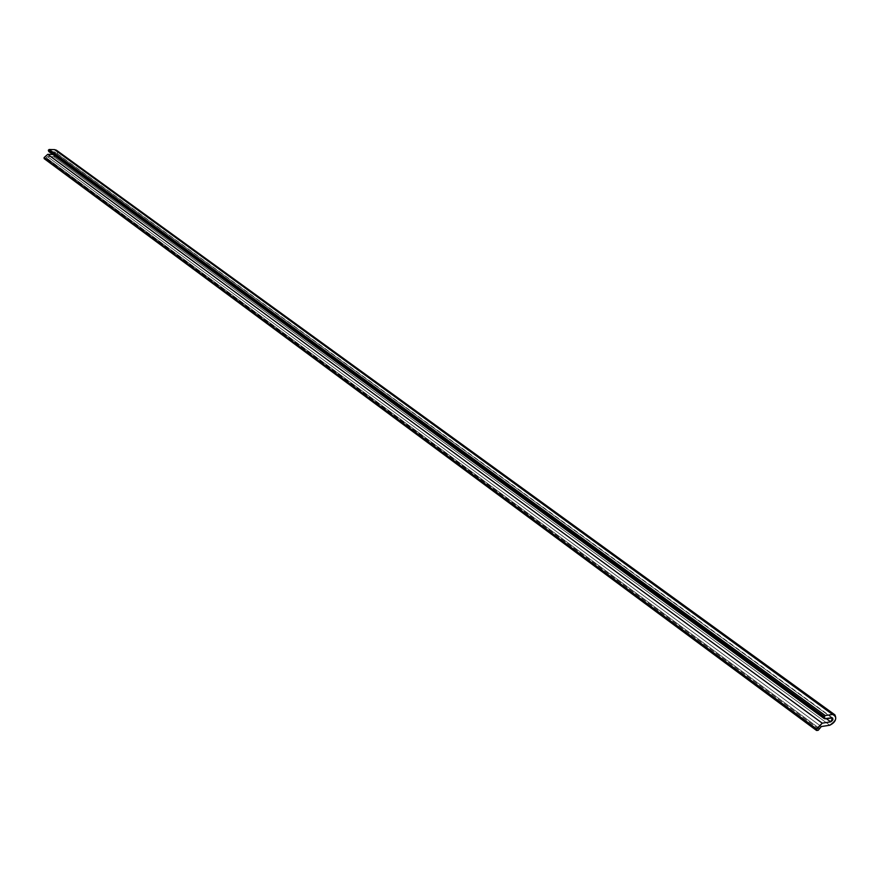 <?xml version="1.0" encoding="UTF-8"?>
<svg xmlns="http://www.w3.org/2000/svg" width="880" height="880" viewBox="0 0 880 880"><rect width="100%" height="100%" fill="white"/><g stroke="black" fill="none" stroke-linecap="round" stroke-linejoin="round"><path stroke-width="0.66" stroke-dasharray="4.4 3.3" d="M49.379 151.734L825.11 718.828L49.379 151.734L54.417 151.844L831.82 717.794L54.417 151.844L55.044 152.053L54.054 154.506L826.309 718.641L54.054 154.506L52.8 154.484L55.11 154.022L54.945 151.987L48.774 151.525M44.462 158.752L45.518 158.774L44.462 158.752L816.321 730.114M45.518 158.774L818.246 730.268L45.518 158.774L46.2 157.674L819.412 728.464L46.2 157.674L47.41 156.585L821.293 726.55L47.41 156.585L53.746 156.717L829.763 725.23L53.746 156.717L47.41 156.585L45.518 158.774M819.181 729.311L46.123 158.224L819.181 729.311M56.408 150.194C58.476 153.34 57.585 155.518 53.746 156.717L56.815 155.155L57.497 151.767M832.623 717.959L55.044 152.053"/><path stroke-width="1.32" d="M816.321 730.114L44.187 158.653L44.077 157.63L816.343 729.751L816.585 728.915L44.077 157.63L47.707 154.363L822.228 723.173L816.585 728.915L44.077 157.63L47.707 154.363L52.8 154.484L47.707 154.363L822.228 723.173L830.698 721.853L826.309 718.641L830.698 721.853L832.623 717.959L825.11 718.828L824.032 717.112L825.308 715.561L832.546 714.45C837.573 716.969 836.649 720.555 829.763 725.23L821.293 726.55L818.246 730.268L816.827 730.488L816.343 729.751L822.228 723.173L830.698 721.853C833.239 720.159 833.613 718.817 831.82 717.794L824.34 718.674L48.774 151.525L48.345 150.414L49.137 149.501L825.308 715.561L832.546 714.45L54.549 149.633L56.408 150.194L834.889 714.846L832.546 714.45L54.549 149.633L49.137 149.501L825.308 715.561L824.241 716.529L48.433 150.04L824.241 716.529L824.032 717.112L48.345 150.414L824.032 717.112L824.34 718.674M44.462 158.752L816.486 730.422L818.246 730.268L821.293 726.55L829.763 725.23C835.186 722.524 836.891 719.059 834.889 714.846M49.379 151.734L48.345 150.414L49.137 149.501L54.549 149.633L57.497 151.767M816.486 730.422L44.187 158.653"/></g></svg>
